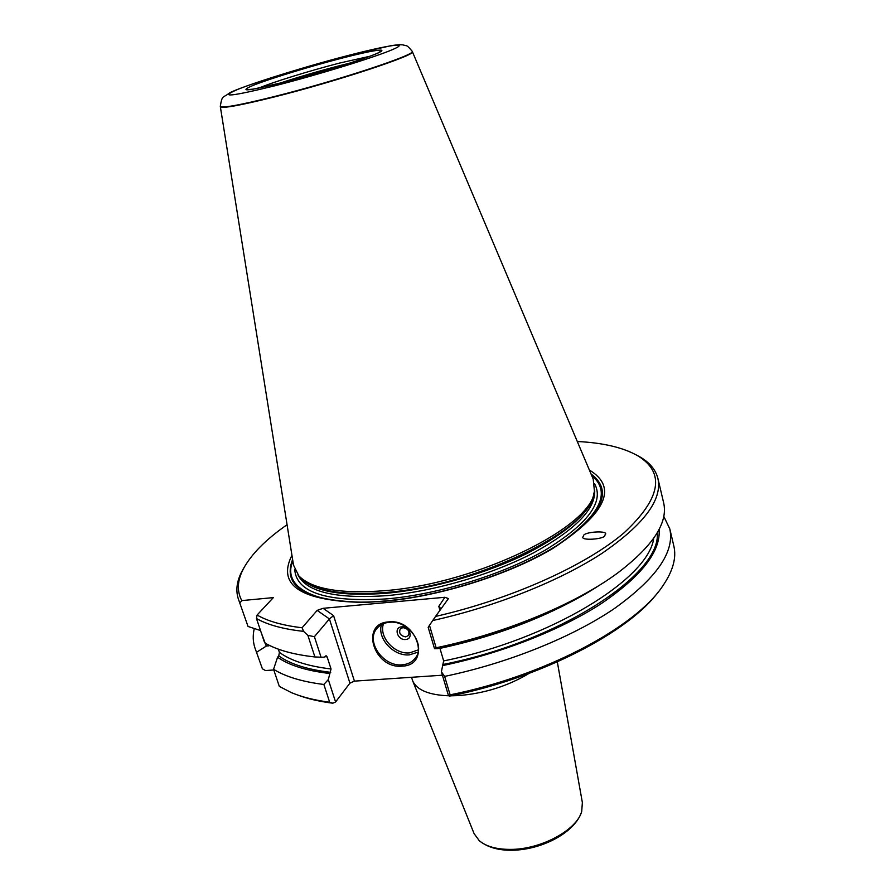 <?xml version="1.0" encoding="UTF-8"?>
<svg xmlns="http://www.w3.org/2000/svg" width="895" height="895" viewBox="0 0 895 895"><rect width="100%" height="100%" fill="white"/><g stroke="black" fill="none" stroke-linecap="round" stroke-linejoin="round"><path stroke-width="1.34" d="M557.317 661.908L582.365 802.569L581.716 811.407C576.973 829.945 541.072 849.467 510.687 849.4C496.725 849.444 486.276 846.569 479.328 840.763L474.093 833.614L412.629 680.726C416.768 690.067 428.973 695.102 449.256 695.818M450.879 695.829L458.296 695.605C484.229 693.535 507.812 686.141 529.046 673.42M402.202 666.137C373.942 669.292 359.522 623.446 388.665 621.891C417.562 618.423 431.513 665.332 402.202 666.137M389.28 622.293C384.279 622.775 380.286 624.688 377.298 628.033C364.97 640.708 383.026 667.099 402.291 664.806C407.684 664.358 411.924 662.255 415.023 658.485C426.579 645.653 408.265 619.754 389.28 622.293M402.895 627.63L400.222 628.939C398.655 633.246 400.479 635.897 405.703 636.882L408.411 635.551C409.944 631.243 408.109 628.603 402.895 627.63M401.698 626.858C393.364 627.25 397.391 640.451 405.536 639.489C413.882 639.153 409.888 625.874 401.698 626.858M583.562 536.015L583.428 536.273C578.058 541.229 606.083 539.394 604.908 535.109L605.009 534.919C610.412 529.974 582.522 531.731 583.562 536.015M589.357 470.009C618.232 487.54 606.016 513.708 552.707 548.512C508.942 574.702 439.411 596.562 384.134 601.283L364.612 602.447C300.977 601.171 276.745 585.453 291.938 555.292M293.504 565.114L298.785 575.809C311.773 589.19 340.682 594.123 385.499 590.622C478.154 583.372 592.837 526.226 594.425 491.042L593.228 479.172M412.338 51.552L412.382 51.641C417.585 54.584 335.916 81.624 273.389 97.186C239.58 105.565 221.893 108.742 220.327 106.718L220.315 106.617M349.979 63.097L339.764 65.637C318.374 71.186 298.225 77.093 279.318 83.358M369.758 56.295L339.63 63.053C310.185 70.593 271.811 82.463 258.935 88.068M411.532 677.291L412.629 680.726M442.41 675.21L354.431 681.129L333.578 615.626L323.073 608.309L444.871 597.289L438.796 606.385L439.96 610.323M323.867 684.474C302.275 681.766 285.505 676.709 273.557 669.292L279.307 686.387L291.3 692.585C301.794 697.026 314.581 700.237 329.662 702.228L323.867 684.474L328.308 679.562L335.58 701.971L349.934 683.142L354.431 681.129M335.58 701.971L332.828 703.213C319.213 701.467 307.444 698.726 297.509 694.967M273.78 669.963L265.491 670.568L262.38 668.778L254.93 647.868C252.905 641.771 252.692 635.316 254.281 628.525M658.653 591.416C629.375 631.971 540.077 678.354 449.592 696.097L450.118 694.844L444.636 676.396L441.403 671.832L448.317 695.068L449.592 696.097M450.118 694.844C543.858 676.217 635.349 627.507 662.658 586.102C672.95 571.122 676.665 557.708 673.801 545.861L669.807 528.9C674.808 551.969 656.259 578.562 614.16 608.701C572.039 637.296 507.767 663.273 444.636 676.396M663.754 516.314L669.807 528.9M329.662 702.228L332.828 703.213M659.1 529.37C660.857 551.432 641.469 576.257 600.914 603.845C560.516 630.046 500.92 653.518 442.633 665.589L441.403 671.832M570.574 602.078C531.608 622.517 488.066 637.956 439.96 648.394L443.663 660.913L442.633 665.589M434.522 648.662L436.145 647.779L429.477 625.314L428.19 627.384L434.522 648.662L437.61 648.651C497.475 636.3 559.218 611.822 599.583 585.14M349.934 683.142L329.405 618.926L333.578 615.626M314.402 636.703L321.059 657.221L314.906 656.952L307.869 635.349L314.402 636.703L329.405 618.926L317.166 610.39L323.073 608.309M321.059 657.221L324.505 657.165L326.06 655.688L327.134 656.896L324.93 656.65M328.308 679.562L331.038 668.968L327.134 656.896M441.011 608.857L438.796 606.385M256.473 618.534L257.089 615.033C267.806 621.242 282.82 625.482 302.107 627.764L303.55 631.355C283.391 629.163 267.695 624.878 256.473 618.534L264.651 642.834C276.533 649.871 293.28 654.569 314.906 656.952M329.796 673.499C306.694 670.825 289.286 665.41 277.573 657.254L278.77 655.89L279.385 652.365L278.323 649.143M277.573 657.254L273.557 669.292M254.93 647.868L262.38 668.778M256.753 652.175L266.274 646.1L261.362 633.045M269.764 645.563L266.274 646.1M238.316 598.867L248.038 626.466L238.316 598.867C235.586 590.398 236.783 581.235 241.907 571.368L244.223 567.262M260.523 630.539L248.038 626.466M436.145 647.779C505.216 633.425 576.033 603.789 617.662 572.99C653.003 546.073 668.33 522.624 663.609 502.643L657.926 478.545C662.513 499.69 643.829 524.649 601.887 553.423C559.901 580.833 495.931 606.497 432.71 620.537L435.552 616.431C511.492 599.135 586.247 565.237 624.285 532.626C660.879 498.381 665.41 472.784 637.878 455.846C623.356 447.556 603.163 442.768 577.297 441.503M257.089 615.033L273.355 597.603L241.807 600.601L240.028 602.861M636.166 454.873L640.305 457.121C649.882 462.782 655.755 469.92 657.926 478.545M429.477 625.314L432.71 620.537M435.552 616.431L448.429 598.587L444.871 597.289M303.55 631.355L307.869 635.349M302.107 627.764L317.166 610.39M287.06 524.727C265.804 539.506 251.215 554.262 243.295 568.996C237.264 580.598 236.761 591.136 241.807 600.601M381.471 624.632C376.985 638.504 393.789 656.594 409.474 654.838L418.054 652.131M383.563 623.625C378.428 636.658 394.438 654.614 409.597 652.88L418.424 649.826M292.609 559.498C281.936 587.131 306.47 601.395 366.234 602.29L387.971 600.914M532.089 559.588L551.264 549.239C601.462 516.818 614.72 491.713 591.013 473.936M292.866 561.109C281.142 588.037 317.512 607.369 385.89 600.881C443.439 595.757 515.05 572.297 557.831 544.898C600.478 515.296 611.744 492.138 591.651 475.435M294.768 569.656C296.413 592.77 327.335 602.492 387.501 598.833C439.3 594.157 503.079 574.4 545.245 550.134C587.914 523.922 604.36 501.771 594.571 483.68M297.89 574.769C306.627 592.244 336.576 599.18 387.736 595.567C435.015 591.215 492.63 574.288 533.879 552.662C576.011 529.348 596.26 508.36 594.638 489.677M300.183 577.219L300.575 577.599C313.507 590.924 342.203 595.857 386.662 592.4C478.556 585.274 592.233 528.553 593.855 493.503L593.978 492.966M299.579 576.626C311.359 591.203 340.503 596.73 387.02 593.206C432.173 589.011 486.858 573.426 527.647 553.144C569.444 531.317 591.629 510.978 594.19 492.149M283.514 82.306C317.736 73.569 362.788 59.641 376.761 53.555C391.26 47.334 373.584 49.93 341.543 58.253C309.67 66.498 269.328 78.849 252.938 85.45C237.477 92.174 247.669 91.133 283.514 82.306M593.441 479.653L412.215 51.306C409.093 47.502 407.135 45.656 406.364 45.768L402.605 44.839C400.747 44.895 400.781 44.202 390.589 45.768L348.345 55.434C299.747 67.886 237.32 88.034 229.333 93.069C222.866 98.349 222.262 94.333 220.293 106.337C221.792 108.384 239.468 105.207 273.322 96.805C335.86 81.232 417.529 54.192 412.215 51.306L412.17 51.228M275.492 85.629C318.788 74.598 376.023 56.877 393.095 49.348C410.839 41.64 388.027 45.13 348.256 55.468C308.674 65.727 258.823 80.975 237.969 89.31C217.977 97.891 230.485 96.671 275.492 85.629M657.198 532.827C661.931 573.527 559.878 641.301 443.439 664.392M653.708 538.253C648.886 578.55 551.242 639.298 443.663 660.913M331.038 668.968C307.925 666.227 290.707 660.7 279.385 652.365M330.714 672.335C307.611 669.628 290.293 664.135 278.77 655.89M268.612 645.91L267.695 644.523M581.716 811.407C575.407 832.495 541.755 849.87 512.22 850.25M551.264 549.239L552.707 548.512M388.374 600.869L364.612 602.447M377.768 53.118L380.23 51.586C382.187 53.04 325.176 71.902 283.614 82.273L253.498 89.086L247.568 89.623L250.455 89.623M220.293 106.337L293.594 565.629M243.295 568.996L241.907 571.368M637.878 455.846L640.305 457.121M415.962 657.154L415.023 658.485M512.052 850.25C498.414 850.463 487.506 847.308 479.328 840.763"/></g></svg>
